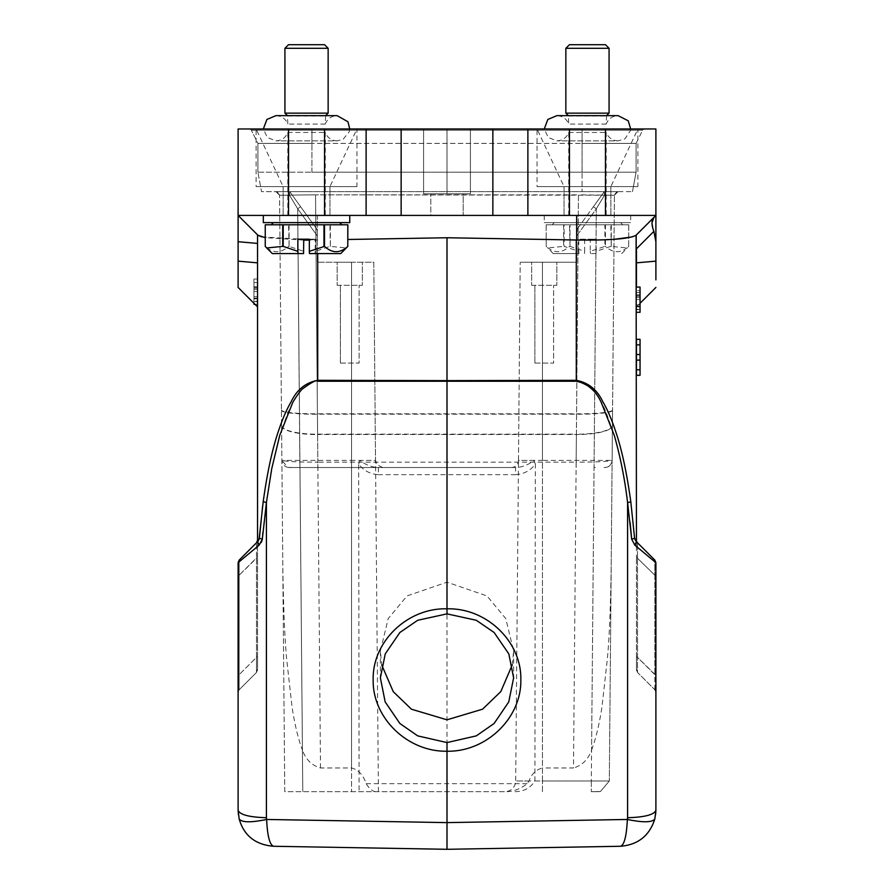 <?xml version="1.0" encoding="UTF-8"?>
<svg xmlns="http://www.w3.org/2000/svg" width="894" height="894" viewBox="0 0 894 894"><rect width="100%" height="100%" fill="white"/><g stroke="black" fill="none" stroke-linecap="round" stroke-linejoin="round"><path stroke-width="0.67" stroke-dasharray="4.47 3.35" d="M257.55 279.051L253.952 279.051L257.55 279.051L253.952 279.051L257.55 279.051L253.952 279.051L257.55 279.051L253.952 279.051L257.55 279.051L253.952 279.051L257.55 279.051L253.952 279.051L257.55 279.051L253.952 279.051L253.952 304.262L253.952 279.051L253.952 304.262L253.952 279.051L253.952 304.262L253.952 279.051L253.952 304.262L253.952 279.051L257.55 279.051L257.55 304.262L257.55 279.051L257.55 304.262L257.55 279.051L257.55 304.262L257.55 279.051L257.55 304.262L257.55 284.471L257.55 304.262L254.913 304.262M253.952 301.211L253.952 298.261L253.952 301.211L257.55 301.211M253.952 284.471L253.952 304.262L257.55 304.262L253.952 304.262L257.55 304.262L253.952 304.262L257.55 304.262L253.952 304.262L257.55 304.262L253.952 304.262L257.55 304.262L253.952 304.262L257.55 304.262L253.952 304.262L253.952 284.471L257.55 284.471M253.952 282.582L257.55 282.582L253.952 282.582M253.952 301.613L253.952 289.399L257.55 289.399L257.55 301.613L257.55 289.399L253.952 289.399L253.952 301.613L257.55 301.613M253.952 286.683L257.55 286.683L253.952 286.683M253.952 298.864L257.55 298.864M253.952 304.262L257.55 304.262M512.251 664.912L513.625 651L505.792 618.614L486.973 595.94L447 582.184L407.027 595.94L388.208 618.614L380.375 651L381.76 665.002M630.538 215.42L544.245 215.42L630.538 215.42M630.538 222.617L544.245 222.617L630.538 222.617M620.481 222.617L554.325 222.617L620.481 222.617M552.291 224.785L622.76 224.785L552.291 224.785M604.903 224.785L546.156 224.785L628.761 224.785L604.903 224.785L604.903 246.386L590.252 251.337L590.252 239.19L578.764 239.19L578.764 251.337L564.125 246.386L564.125 224.785M628.761 224.785L628.717 246.386C621.006 253.449 613.25 253.449 605.428 246.386L604.903 246.386M605.428 224.785L605.428 246.386M628.717 246.386L628.717 224.785M611.284 224.785L611.284 246.386L627.297 247.973L628.761 246.386M611.284 246.386L610.792 224.785M610.792 246.386L596.153 251.337L596.153 239.19L584.665 239.19L584.665 251.337L570.026 246.386L570.026 224.785M570.026 246.386L569.5 224.785M546.212 224.785L546.212 246.386C553.922 253.449 561.678 253.449 569.5 246.386M546.212 246.386L546.156 224.785M563.645 224.785L563.645 246.386L547.62 247.973L546.156 246.386M578.764 251.337L578.954 253.594L553.252 253.594L578.954 253.594M584.486 253.594L584.665 251.337M584.665 239.19L578.764 239.19M596.153 239.19L590.252 239.19M596.153 251.337L595.974 253.594L590.442 253.594L590.252 251.337M595.974 253.594L590.442 253.594M349.61 215.42L263.317 215.42L349.61 215.42M349.755 222.617L263.317 222.617M339.564 222.617L273.408 222.617L339.564 222.617M271.363 224.785L341.832 224.785L271.363 224.785M265.239 224.785L347.844 224.785M330.355 224.785L330.355 246.386L346.38 247.973M330.355 246.386L329.875 224.785M289.097 224.785L289.097 246.386L303.748 251.337M297.847 239.19L315.236 239.19L315.236 251.337L329.875 246.386M289.097 246.386L288.572 224.785M265.283 224.785L265.283 246.386C272.994 253.449 280.75 253.449 288.572 246.386M315.236 239.19L309.335 239.19M315.236 251.337L315.046 253.594L309.514 253.594M315.046 253.594L340.748 253.594M272.324 253.594L303.558 253.594M282.828 568.416C283.543 610.066 284.851 640.562 286.75 659.906L292.07 707.188C294.796 724.755 298.25 739.047 302.418 750.066L297.691 208.794L289.488 195.205L279.576 195.216L315.548 194.836L279.587 195.216L289.488 195.205L297.691 208.794L289.488 195.205L279.576 195.216L289.488 195.205L297.691 208.794L317.336 235.938L317.336 230.987L317.336 262.233L317.336 230.987L317.336 262.233L351.554 262.233L317.336 262.233L317.336 235.938L297.691 208.794L317.336 235.938L297.691 208.794L299.892 467.528L515.581 467.528C522.342 467.249 528.477 464.869 533.975 460.388L535.327 463.986C530.801 470.423 524.219 473.988 515.581 474.669L515.581 467.528L511.267 467.528A7.208 7.208 0 0 0 518.475 460.388L542.446 460.388L542.446 262.233L576.664 262.233L576.664 235.938L576.664 262.233L542.446 262.233L576.664 262.233L576.664 230.987L577.345 228.875L604.288 191.64L577.345 228.875L576.664 230.987L576.664 235.938L577.345 228.875L576.664 230.987L576.664 262.233L542.446 262.233C513.771 262.233 513.771 262.233 542.446 262.233C513.771 262.233 513.771 262.233 542.446 262.233C513.771 262.233 513.771 262.233 542.446 262.233C513.771 262.233 513.771 262.233 542.446 262.233L542.446 767.968C536.02 769.712 531.55 774.048 529.047 780.965L527.203 783.669C520.643 788.765 513.86 791.436 506.842 791.671L284.773 791.671L279.565 195.216L284.773 791.671L506.842 791.671M300.607 206.715L297.691 208.794L302.787 791.671L297.691 208.794L300.607 206.715L316.655 228.875L300.607 206.715L297.691 208.794L300.607 206.715L289.712 191.64L316.655 228.875L317.336 230.987L316.655 228.875L289.868 191.875L300.607 206.715L289.868 191.875L289.488 195.205L289.868 191.875L289.488 195.205L289.868 191.875L300.607 206.715L289.712 191.651L300.607 206.715M316.655 228.875L317.336 230.987L316.655 228.875M511.267 467.528L289.075 467.528L287.857 467.406L281.878 460.388C286.762 461.561 298.741 462.153 317.839 462.153L317.593 434.16L576.406 434.16L578.452 194.836L614.413 195.216L604.512 195.205L596.309 208.794L604.512 195.205L614.424 195.216L604.512 195.205L596.309 208.794L593.392 206.715L604.288 191.64L593.392 206.715L596.309 208.794L593.392 206.715L596.309 208.794L604.512 195.205L614.424 195.216L315.548 194.836L578.452 194.836L573.501 767.968L542.446 767.968M612.558 409.977L609.317 780.965L612.558 409.977A36.017 4.146 0.5 0 1 576.541 413.81L317.459 413.81A36.017 4.146 -0.5 0 1 281.442 409.977M595.326 467.528L594.108 467.517L594.108 460.388L596.309 208.794L591.582 750.066C588.274 759.464 582.24 765.432 573.501 767.968M591.582 750.066C595.862 738.723 599.349 724.241 602.02 706.618L607.249 659.906C609.172 640.562 610.479 610.077 611.172 568.416M612.424 425.332A36.017 9.141 0.5 0 1 576.406 434.16L576.161 462.153C595.259 462.153 607.238 461.561 612.122 460.388C611.63 464.701 609.227 467.081 604.914 467.528C608.68 467.64 611.083 465.26 612.111 460.388L614.435 195.216L612.122 460.388L542.446 460.388L542.446 467.528M378.419 791.671L373.793 262.233L317.336 262.233L373.793 262.233L375.525 460.388L360.025 460.388C365.534 464.869 371.669 467.249 378.419 467.528L378.419 474.669C370.138 474.144 363.556 470.59 358.673 463.986L359.097 791.671M375.581 791.671C372.429 791.335 369.3 788.664 366.182 783.669C363.322 775.087 358.449 769.857 351.554 767.968L320.499 767.968C311.771 765.443 305.737 759.464 302.418 750.066M531.639 262.233L556.85 262.233L531.639 262.233L531.639 285.287L531.639 262.233M591.314 780.965L591.314 791.659L591.314 780.965L609.317 780.965L600.5 791.492L598.511 791.659L600.5 791.492L609.306 780.965L591.314 780.965L596.309 208.794L576.664 235.938L596.309 208.794L591.314 780.965L542.446 780.965L591.314 780.965M515.112 791.671C523.895 791.559 530.488 787.983 534.914 780.965L535.327 463.986M556.85 262.233L544.245 262.233L556.85 262.233L556.85 285.287L556.85 262.233M591.314 791.671L598.511 791.671L591.314 791.671M351.554 767.968L351.554 262.233L351.554 791.671L351.554 262.233L351.554 460.388L281.889 460.388C282.37 464.701 284.773 467.081 289.086 467.528L299.892 467.517L287.846 467.417M362.361 262.233L337.15 262.233L362.361 262.233L362.361 285.287L362.361 262.233M281.576 425.332A36.017 9.141 179.5 0 0 317.593 434.16L315.548 194.836L317.593 434.518L576.406 434.518A36.017 9.32 -179.5 0 0 612.424 425.51M604.914 467.517L605.864 467.461M337.15 262.233L349.755 262.233L337.15 262.233L337.15 285.287L337.15 262.233M531.639 285.287L556.85 285.287L531.639 285.287M529.047 780.965L515.682 780.965A10.806 10.806 0 0 1 504.875 791.671M360.025 460.388L358.673 463.986M337.15 285.287L362.361 285.287L337.15 285.287M534.88 363.087L534.88 285.287L534.88 363.087L553.609 363.087L553.609 285.287L553.609 363.087L534.88 363.087M340.391 363.087L340.391 285.287L340.391 363.087L359.12 363.087L359.12 285.287L359.12 363.087L340.391 363.087M257.919 172.196L257.919 143.386L311.939 143.386L257.919 143.386L251.315 130.178L257.919 143.386L257.919 172.196L311.939 172.196L257.919 172.196L261.517 191.651L311.939 191.651L261.517 191.651L257.919 172.196M582.061 172.196L311.939 172.196L636.081 172.196L636.081 143.386L582.061 143.386L636.081 143.386L636.081 172.196L582.061 172.196L582.061 143.386L311.939 143.386L582.061 143.386L582.061 130.178L582.061 191.651L632.483 191.651L311.939 191.651L582.061 191.651L582.061 172.196M636.081 172.196L632.483 191.651L636.081 172.196M279.565 195.216L275.967 191.64L279.565 195.216L275.967 191.651L618.033 191.651L614.435 195.216L618.033 191.651L275.967 191.651L279.587 195.216L277.397 191.931M616.603 191.931L614.413 195.216L618.033 191.64L614.413 195.216L618.033 191.64L604.288 191.651L618.033 191.651L604.288 191.651L618.033 191.651L614.413 195.216L616.536 191.964M604.512 195.205L604.132 191.875L593.392 206.715L604.132 191.875L593.392 206.715L604.132 191.875L604.512 195.205M636.081 143.386L642.685 130.178A2.157 2.157 0 0 1 644.619 128.982L311.939 128.982L644.619 128.982A2.157 2.157 0 0 0 642.685 130.178L311.939 130.178L311.939 143.386L311.939 130.178L642.685 130.178A2.157 2.157 0 0 1 644.619 128.982M249.381 128.982A2.157 2.157 -88.1 0 1 251.315 130.178L311.939 130.178L251.315 130.178A2.157 2.157 0 0 0 249.381 128.982L311.939 128.982L249.381 128.982A2.157 2.157 0 0 1 251.315 130.178M447 193.808L470.412 193.808L447 193.808L447 128.982L470.412 128.982L470.412 193.808L470.412 128.982L447 128.982L447 193.808L423.588 193.808L447 193.808L447 128.982L423.588 128.982L470.412 128.982L470.412 193.808L423.588 193.808L423.588 128.982L423.588 193.808L423.588 128.982L423.588 193.808L470.412 193.808L470.412 128.982L423.588 128.982L447 128.982L447 193.808L430.796 193.808L463.204 193.808L447 193.808L463.204 193.808L463.204 215.42L430.796 215.42L430.796 193.808L430.796 215.42L463.204 215.42L447 215.42L463.204 215.42L463.204 193.808L447 193.808M637.88 128.982L537.037 128.982L637.88 128.982L537.037 128.982L637.88 128.982L610.87 186.6L564.047 186.6L537.037 128.982L537.037 186.6L637.88 186.6L637.88 128.982M610.87 186.6L610.87 215.42L564.047 215.42L587.459 215.42L564.047 215.42L564.047 186.6L610.87 186.6L564.047 186.6L610.87 186.6L610.87 215.42L564.047 215.42L564.047 186.6M356.963 128.982L256.12 128.982L356.963 128.982L256.12 128.982L356.963 128.982L329.953 186.6L283.13 186.6L256.12 128.982L256.12 186.6L356.963 186.6L356.963 128.982M329.953 186.6L329.953 215.42L283.13 215.42L306.541 215.42L283.13 215.42L283.13 186.6L329.953 186.6L283.13 186.6L329.953 186.6L329.953 215.42L283.13 215.42L283.13 186.6M527.885 215.42L527.885 128.982L655.894 128.982L655.894 215.42L238.106 215.42L257.908 235.223L257.55 262.847L257.55 234.865L238.106 215.42L255.55 232.853M527.885 128.982L288.527 128.982L288.527 215.42M288.527 128.982L238.106 128.982L238.106 215.42L258.042 235.345M637.88 186.6L537.037 186.6M356.963 186.6L256.12 186.6M655.894 565.109L655.894 810.255C654.24 814.725 644.798 817.205 627.588 817.719L627.364 819.463C643.199 822.681 652.352 822.525 654.821 818.982C649.547 835.689 638.104 844.785 620.492 846.272C624.236 845.098 626.538 836.158 627.364 819.463L447 822.614L266.635 819.463C250.923 822.681 241.771 822.525 239.179 818.982C244.364 835.622 255.807 844.718 273.508 846.272C269.742 845.065 267.451 836.125 266.635 819.463L266.412 817.719C249.202 817.205 239.76 814.725 238.106 810.255L238.106 562.661L239.179 560.136M238.128 810.947L238.106 562.963M655.894 563.868L654.821 560.136L654.821 575.222L654.821 560.136L655.894 562.661L655.883 810.757M654.821 575.222L655.894 575.881L655.894 570.283M654.866 689.743L654.866 674.668L655.894 675.328L655.894 575.881L654.844 575.222L654.866 689.743L655.905 692.157L654.889 689.788M655.905 691.889L655.905 688.503M655.905 680.39L655.894 575.881M655.894 692.112L654.877 689.788L637.5 672.433L637.5 657.336L637.5 672.433L654.844 689.777L655.883 692.112M637.523 657.325L636.45 656.677L636.45 557.219L654.844 575.222L654.844 674.679L637.5 657.336L637.5 542.781L637.5 657.336L655.894 675.328L655.894 572.462M637.478 542.803L634.606 538.277L631.678 539.194L634.841 545.139L655.894 563.041M655.894 562.661L654.844 560.113M634.841 545.139L636.416 541.697L648.91 554.191M238.106 572.462L238.106 575.881L239.156 575.222L239.156 560.113L239.123 689.788L239.156 575.222L256.5 557.878L256.544 542.759L256.5 672.433L239.156 689.777L256.5 672.433L256.5 657.336L239.156 674.679L256.5 657.336L256.5 557.878L257.55 557.219L257.55 656.677L256.5 657.336M238.106 678.043L238.106 675.328L239.156 674.679L238.106 675.328L238.106 572.138M238.106 562.974L259.159 545.139L257.584 541.697L256.578 542.703M238.095 691.889L239.123 689.788L238.117 692.112M238.106 692.325L239.134 689.743M238.095 680.379L238.095 687.073M238.106 575.881L239.179 575.222M238.106 565.109L238.106 570.461M447 822.614L447 380.62L317.716 380.319C305.714 382.565 296.886 389.672 291.232 401.618C286.393 409.787 281.856 420.471 277.598 433.668C271.888 450.978 267.094 473.63 263.216 501.612L266.412 502.551L271.754 468.601L279.788 435.166L287.868 412.615L292.461 403.138C294.104 399.149 297.925 393.919 303.949 387.471C312.464 381.906 317.057 379.827 317.716 381.246L576.284 381.246C600.936 387.616 605.808 412.436 614.212 435.166C620.358 456.644 624.805 479.106 627.588 502.551L630.091 522.398M627.588 817.719L627.588 502.551L630.784 501.612L634.941 539.44M636.237 541.507L637.232 542.513M262.322 539.194L259.394 538.277L257.55 540.445M261.439 542.245L259.159 545.139M256.768 542.513L259.059 539.44M266.412 817.719L266.412 502.551L262.914 532.243M636.45 540.457L636.45 234.865L636.45 540.457L637.456 542.759L636.45 540.457M637.5 672.433L636.45 669.885L636.45 656.677L636.45 669.885L637.523 672.411M637.5 657.336L636.45 656.677L636.45 557.219L636.45 656.677M654.844 575.222L636.45 557.219L636.439 555.085M630.784 501.612C626.895 473.63 622.101 450.989 616.402 433.668C612.144 420.482 607.607 409.798 602.768 401.618C597.136 389.683 588.308 382.587 576.284 380.319L447 380.62L447 237.748L576.284 240.005L614.044 239.335M256.477 657.325L257.55 656.677L257.561 668.801L257.55 540.233L257.55 557.219L239.156 575.222M256.5 672.433L257.55 669.885L256.477 672.411M256.533 542.803L257.55 540.457M263.127 502.227L262.68 505.658M652.039 222.55L655.894 241.715L655.894 279.878M655.894 261.149L636.45 262.847L636.45 248.811L653.883 231.367M636.45 312.297L636.45 292.506L636.45 312.297L640.048 312.297L636.45 312.297L636.45 287.086L640.048 287.086L636.45 287.086L636.45 312.297L640.048 312.297L636.45 312.297L636.45 287.086L640.048 287.086L636.45 287.086L636.45 294.729L636.45 287.086L640.048 287.086L636.45 287.086L636.45 312.297L640.048 312.297L636.45 312.297L636.45 287.086L640.048 287.086L636.45 287.086L636.45 306.296L636.45 287.086L640.048 287.086L640.048 306.899L640.048 287.086L636.45 287.086L636.45 312.297L640.048 312.297L636.45 312.297L636.45 290.617L636.45 312.297L640.048 312.297L636.45 312.297L636.45 290.617L640.048 290.617L636.45 290.617L636.45 312.297L640.048 312.297L640.048 287.086L636.45 287.086L636.45 312.297L640.048 312.297L640.048 287.086L640.048 312.297L640.048 287.086L640.048 312.297L640.048 287.086L640.048 312.297L636.45 312.297L636.45 287.086L636.45 306.899L636.45 287.086L636.45 306.899L655.894 287.443M640.048 306.899L636.45 306.899L640.048 303.301M655.894 241.715L655.894 215.42L317.336 215.42L655.894 215.42L653.883 217.421M635.913 235.379L632.092 236.932M347.844 239.48L447 237.748M262.02 236.955L317.716 240.005L309.335 240.128M238.106 287.443L257.55 306.899M257.55 262.847L238.106 261.149L238.106 241.715L257.55 243.414M303.748 240.14L265.239 237.648M317.336 215.42L238.106 215.42L317.336 215.42L317.336 240.005L317.336 215.42M447 849.3L448.185 849.278M287.868 132.457L325.271 132.457L287.868 132.457M325.204 215.42L287.812 215.42L325.204 215.42M287.868 116.008L325.271 116.008L287.868 116.008M325.204 124.054L287.812 124.054L325.204 124.054M328.143 113.136L284.929 113.136M284.929 48.298L328.143 48.298M324.544 44.7L288.527 44.7M568.796 132.457L606.188 132.457L568.796 132.457M606.132 215.42L568.729 215.42L606.132 215.42M568.796 116.008L606.188 116.008L568.796 116.008M606.132 124.054L568.729 124.054L606.132 124.054M609.071 113.136L565.857 113.136M565.857 48.298L609.071 48.298M605.473 44.7L569.456 44.7M640.048 309.257L640.048 306.296L640.048 309.257L636.45 309.257L636.45 306.296L636.45 309.257M640.048 309.648L640.048 297.445L636.45 297.445L636.45 309.648L636.45 297.445L640.048 297.445L640.048 309.648L636.45 309.648M640.048 294.729L636.45 294.729L640.048 294.729M636.45 287.086L640.048 287.086L636.45 287.086L636.45 306.899M640.048 292.506L636.45 292.506M636.45 339.418L636.45 375.324L636.45 339.307L640.048 339.418L640.048 344.872L636.45 344.872M640.048 344.872L640.048 369.926L636.45 369.77M640.048 369.77L640.048 375.223L636.45 375.223M640.048 375.223L640.048 339.418M640.048 354.527L636.45 354.527M640.048 360.114L636.45 360.114M636.45 375.324L636.45 339.307L640.048 339.307L640.048 375.324L636.45 375.324M253.952 298.261L257.55 298.261L253.952 298.261M253.952 288.058L257.55 288.058M253.952 291.5L257.55 291.5M253.952 287.734L257.55 287.734M253.952 296.797L257.55 296.797M576.664 235.938L596.309 208.794L576.664 235.938M533.975 460.388L518.475 460.388L520.207 262.233L515.682 780.965L542.446 780.965L542.446 262.233L542.446 780.965L534.914 780.965M281.442 410.368A36.017 4.146 -0.5 0 0 317.459 414.201L576.541 414.201A36.017 4.146 0.5 0 0 612.558 410.368M542.446 791.671L542.446 780.965L542.446 791.671M382.733 467.528L377.056 464.768L375.525 460.388L351.554 460.388L351.554 467.528M320.499 767.968L317.593 434.518A36.017 9.32 179.5 0 1 281.576 425.51M366.182 783.669L527.203 783.669M515.581 474.669L378.419 474.669M576.161 467.528L576.161 462.153L317.839 462.153L317.839 467.528M311.939 172.196L311.939 143.386L311.939 172.196M618.033 191.651L614.435 195.216M275.967 191.64L279.576 195.216L277.464 191.964M311.939 128.982L311.939 130.178L311.939 128.982M582.061 128.982L582.061 130.178L582.061 128.982M569.444 128.982L569.444 215.42M605.473 128.982L605.473 215.42M324.556 128.982L324.556 215.42M366.115 128.982L366.115 215.42M401.138 215.42L401.138 128.982M492.862 128.982L492.862 215.42M576.284 240.005L576.284 381.246M317.716 381.246L317.716 253.594M257.55 656.677L257.561 555.185M576.664 215.42L576.664 240.005M640.048 306.296L636.45 306.296L640.048 306.296M640.048 296.104L636.45 296.104M640.048 299.535L636.45 299.535M640.048 295.78L636.45 295.78M640.048 304.843L636.45 304.843M513.625 651L513.625 677.887M630.683 215.42L630.683 222.617M620.592 222.617L622.76 224.785M621.676 253.594L627.297 247.973M553.252 253.594L547.631 247.973M600.5 791.492L591.314 791.659L600.5 791.492M606.087 467.428L603.998 467.54M655.894 575.647L655.894 570.048M655.905 678.702L655.894 675.316M655.894 562.974L655.805 561.879M655.648 561.376L654.855 560.169M655.816 812.076L655.771 812.713M655.738 813.127L655.626 814.211M238.106 575.647L238.106 572.249M238.352 561.387L239.156 560.158L238.352 561.376M238.106 692.112L239.111 689.788M238.452 814.881L238.106 810.31M636.427 550.726L636.427 542.759M636.439 668.634L637.489 672.389L636.439 668.544M636.427 541.596L636.427 547.519M636.439 555.532L636.439 557.23M635.533 540.814L637.221 542.502M256.779 542.502L257.55 541.73M257.573 542.479L257.573 545.53M257.561 668.801L256.511 672.389L257.561 668.433M257.55 657.615L257.561 662.644M257.561 663.37L257.55 657.671M257.561 555.532L257.55 557.23M257.573 547.318L257.573 542.792M257.908 235.223L238.106 215.42M349.733 128.982L349.297 131.619L343.061 139.397L337.15 140.861L275.922 140.861L337.15 140.861C331.417 140.57 327.45 137.765 325.271 132.457L325.271 215.42M275.922 115.65C281.655 115.952 285.622 118.746 287.812 124.054L287.443 115.65L325.628 115.65L325.271 124.054C327.45 118.746 331.417 115.952 337.15 115.65M287.812 215.42L287.812 132.457C285.622 137.765 281.655 140.57 275.922 140.861L267.373 137.52L263.339 128.982M630.661 128.982L630.482 130.524L624.962 138.816L618.078 140.861L556.85 140.861L618.078 140.861C612.345 140.57 608.378 137.765 606.188 132.457L606.188 215.42M606.557 115.65L606.188 124.054C608.378 118.746 612.345 115.952 618.078 115.65L556.85 115.65C562.583 115.952 566.55 118.746 568.729 124.054L568.372 115.65M568.729 215.42L568.729 132.457C566.55 137.765 562.583 140.57 556.85 140.861L548.29 137.52L544.267 128.982M554.325 222.617L552.168 224.785M544.245 215.42L544.245 222.617M380.375 651L380.375 677.887M640.048 344.715L636.45 344.715L640.048 344.715M640.048 369.926L636.45 369.926L640.048 369.926"/><path stroke-width="1.34" d="M257.55 304.262L257.55 279.051M254.913 304.262L253.952 304.262L253.952 303.301M447 742.579L476.301 735.874L494.114 723.492L508.753 701.924L513.625 677.887L508.831 653.927L494.114 632.483L476.301 620.28L447 613.865L417.699 620.28L399.886 632.483L385.247 653.905L380.375 677.887L385.169 701.902L399.886 723.492L417.699 735.874L447 742.579L447 751.228C407.485 751.977 372.306 717.793 373.167 679.686C372.306 641.59 407.474 607.708 447 608.825L447 613.865M259.059 539.44L263.216 501.612C267.105 473.63 271.899 450.978 277.598 433.668C281.856 420.482 286.393 409.798 291.232 401.618C296.864 389.683 305.692 382.587 317.716 380.319L447 380.62L447 608.825C486.515 607.708 521.694 641.579 520.833 679.686C521.694 717.781 486.526 751.988 447 751.228L447 849.3L447 822.614L627.364 819.463C643.077 822.681 652.229 822.525 654.821 818.982L655.894 810.255L655.894 562.661L634.841 545.139L636.416 541.697L654.844 560.113L655.894 562.661L654.844 560.113L637.5 542.781L648.91 554.191M381.76 665.002L393.248 691.665L411.441 709.199L447 719.815L482.592 709.177L500.785 691.621L512.251 664.912M263.317 215.42L263.317 222.617L349.755 222.617L349.755 215.42M347.822 246.386L340.748 253.594L309.514 253.594L309.335 251.337L324.5 246.386C332.322 253.449 340.078 253.449 347.788 246.386L347.844 224.785L265.239 224.785L265.239 246.386L266.703 247.973L282.716 246.386L282.716 224.785M309.335 251.337L309.335 239.19L297.847 239.19L297.847 251.337L283.208 246.386L283.208 224.785M323.974 246.386L323.974 224.785M324.5 224.785L324.5 246.386M347.788 246.386L347.788 224.785M303.748 239.19L303.558 253.594L272.324 253.594L266.703 247.973M297.847 251.337L298.026 253.594M605.473 215.42L655.894 215.42L655.894 128.982L605.473 128.982L605.473 215.42L492.862 215.42L492.862 128.982L605.473 128.982M265.239 237.648L257.908 235.223L238.106 215.42L238.106 241.715L238.106 215.42L492.862 215.42M288.527 215.42L288.527 128.982L492.862 128.982M288.527 128.982L238.106 128.982L238.106 215.42M447 849.3L620.492 846.272L447 849.3L273.508 846.272C255.382 844.718 243.939 835.622 239.179 818.982C241.738 822.547 250.89 822.703 266.635 819.463C267.373 835.834 269.664 844.774 273.508 846.272L447 849.3L620.492 846.272C624.258 845.065 626.56 836.125 627.364 819.463L627.588 817.719C644.798 817.205 654.24 814.725 655.894 810.255L655.894 562.661L654.844 560.113M448.185 849.278L620.492 846.272C638.059 844.796 649.502 835.7 654.821 818.982L655.883 810.757M239.156 560.113L256.5 542.781L257.55 540.233L257.55 234.865L257.55 540.233L256.5 542.781L239.156 560.113L238.106 562.661L259.159 545.139L257.584 541.697L239.156 560.113L256.5 542.781L239.156 560.113L238.106 562.661L239.156 560.113L238.106 562.661L238.106 810.255L239.179 818.982L238.128 810.947M655.894 570.283L655.894 565.109M655.905 691.889L655.905 690.112M655.905 687.62L655.905 680.39M655.905 678.68L655.905 687.073M655.894 563.041L655.894 572.462M238.106 562.661L238.106 810.255C239.76 814.725 249.202 817.205 266.412 817.719L266.635 819.463L447 822.614M238.106 572.138L238.106 562.974M238.106 692.325L238.095 680.379M238.106 678.043L238.095 678.669M238.095 690.112L238.095 691.889M238.106 563.958L238.106 565.109M238.106 570.461L238.106 572.462M630.091 522.398L631.645 538.68M634.941 539.44L636.237 541.507M630.873 502.227L630.784 501.612A3.598 0.928 172.9 0 1 627.588 502.551C624.817 479.117 620.358 456.655 614.212 435.166L601.55 403.16C596.242 390.901 587.827 383.604 576.284 381.246L317.716 381.246L317.716 253.594M634.841 545.139L631.678 539.194L634.606 538.277L637.5 542.781M636.416 541.697L634.606 538.277L630.784 501.612C626.906 473.63 622.112 450.978 616.402 433.668C612.144 420.471 607.607 409.787 602.768 401.618C597.114 389.672 588.286 382.565 576.284 380.319L576.284 381.246M627.588 817.719L627.588 502.551L631.678 539.194M256.5 542.781L259.394 538.277L262.322 539.194L266.412 502.551L271.754 468.59L279.788 435.166L292.595 402.881C292.796 402.177 299.535 391.192 302.384 389.002C311.738 382.118 316.856 379.537 317.716 381.246M262.914 532.243L262.322 539.194L259.159 545.139M262.68 505.658L259.394 538.277L257.584 541.697M262.311 539.205L261.439 542.245M263.127 502.227L263.216 501.612L266.412 502.551L266.412 817.719M655.894 279.878L655.894 241.715L653.883 231.367C651.38 224.819 651.38 220.17 653.883 217.421L652.039 222.55M653.883 217.421L636.092 235.223L636.45 540.233M636.45 287.086L636.45 262.847L636.45 287.086L640.048 287.086L640.048 312.297L636.45 312.297M640.048 303.301L655.894 287.443M653.883 231.367L636.45 248.811L636.45 262.847L655.894 261.149M655.894 241.715L655.894 215.42L635.913 235.379M632.092 236.932L614.044 239.335M447 237.748L576.284 240.005L576.284 380.319L447 380.62L447 237.748L347.844 239.48M636.45 234.865L636.092 235.223C629.778 238.843 609.976 240.441 576.664 240.005L576.284 240.005M257.55 243.414L238.106 241.715L238.106 287.443L257.55 306.899L257.55 262.847L257.55 306.899M238.106 287.443L238.106 261.149L257.55 262.847M309.335 240.128L303.748 240.14M258.042 235.345L262.02 236.955M257.55 234.865L257.55 540.233M284.929 48.298L288.527 44.7L324.544 44.7L328.143 48.298L284.929 48.298L284.929 113.136L328.143 113.136L325.628 115.65L337.15 115.65L275.922 115.65L266.893 119.461L263.339 128.982M565.857 48.298L569.456 44.7L605.473 44.7L609.071 48.298L565.857 48.298L565.857 113.136L609.071 113.136L606.557 115.65M640.048 339.418L636.45 339.307L640.048 339.307L640.048 354.527L636.45 354.527L636.45 375.324L640.048 375.324L636.45 375.223M640.048 354.527L640.048 360.114L636.45 360.114M640.048 360.114L640.048 369.77L636.45 369.77M640.048 369.77L640.048 375.223M636.45 339.418L636.45 354.527M640.048 344.872L636.45 344.872M569.444 128.982L569.444 215.42M527.885 128.982L527.885 215.42M401.138 128.982L401.138 215.42M366.115 215.42L366.115 128.982M324.556 215.42L324.556 128.982M576.664 240.005L576.664 215.42M339.675 222.617L341.832 224.785M655.894 563.868L655.894 562.963M655.905 688.503L655.905 684.323M655.894 563.958L655.894 562.974M655.548 814.859L655.827 811.92M238.452 814.881L238.106 810.299M238.106 572.249L238.106 570.048M238.106 563.868L238.106 562.963M238.095 688.503L238.095 684.323M238.095 678.702L238.106 675.316M256.779 542.502L258.467 540.814M636.092 235.223L655.894 215.42M328.143 48.298L328.143 113.136M284.929 113.136L287.443 115.65L275.922 115.65M609.071 48.298L609.071 113.136M630.661 128.982L628.247 120.813L618.078 115.65L556.85 115.65L547.821 119.461L544.267 128.982M568.372 115.65L565.857 113.136M349.733 128.982L347.945 121.752L337.15 115.65M273.408 222.617L271.24 224.785"/></g></svg>
